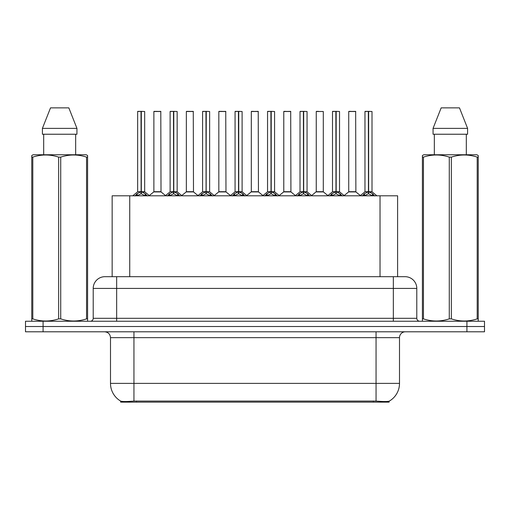 <?xml version="1.0" encoding="UTF-8"?>
<svg xmlns="http://www.w3.org/2000/svg" width="510" height="510" viewBox="0 0 510 510"><rect width="100%" height="100%" fill="white"/><g stroke="black" fill="none" stroke-linecap="round" stroke-linejoin="round"><path stroke-width="0.76" d="M109.038 276.688L112.149 276.688L112.149 195.795L397.615 195.795L397.615 276.688M389.124 401.179L389.124 402.135L120.641 402.135L120.641 401.077C122.158 401.67 126.595 401.67 133.945 401.077L376.055 401.077C383.392 401.67 387.829 401.67 389.359 401.077A20.515 20.515 0 0 0 399.502 383.38L399.502 337.658A5.865 5.865 0 0 1 405.361 331.793M120.641 401.077A20.515 20.515 0 0 1 110.498 383.38L110.498 337.658C110.154 334.095 108.196 332.144 104.639 331.793M43.089 321.243L484.5 321.243L484.5 326.515L25.5 326.515L25.5 331.793L43.089 331.793L43.089 326.515L25.5 326.515L25.5 321.243L43.089 321.243L43.089 326.515L484.5 326.515L484.5 331.793L43.089 331.793M105.111 276.688L405.067 276.688A11.724 11.724 0 0 1 416.791 288.411L416.791 318.31C416.97 320.089 417.945 321.07 419.724 321.243M104.932 276.688A11.724 11.724 0 0 0 93.209 288.411L93.209 318.31A2.932 2.932 0 0 1 90.276 321.243M135.029 195.929L137.164 193.679L141.002 191.741L141.002 193.781L141.213 191.69L141.213 111.378L144.674 111.499L144.674 191.69L141.315 191.741L145.152 193.679L147.288 195.929M137.643 111.499L141.009 111.378L137.643 111.499L137.643 191.69L141.002 191.741M141.009 111.378L137.757 111.378M144.674 111.499L141.308 111.378M141.111 111.378L141.111 191.69L144.783 191.919L141.697 191.919M141.002 111.499L141.162 191.69M139.989 111.378L142.328 111.378M141.315 191.741L141.315 193.781L141.213 191.69M141.315 191.69L141.315 111.499M145.152 193.679L145.152 195.795L141.315 193.781M141.002 193.781L137.732 195.4M158.285 191.69L153.771 191.919L161.02 191.919L160.797 111.378L153.88 111.499L153.88 191.69L160.911 191.69L157.246 191.69M157.348 111.378L153.994 111.378M167.509 195.929L169.639 193.679L173.483 191.741L173.483 193.781L173.687 191.69L173.687 111.378L177.155 111.499L177.155 191.69L173.789 191.741L177.627 193.679L179.762 195.929M170.117 111.499L173.489 111.378L170.117 111.499L170.117 191.69L173.483 191.741M173.489 111.378L170.232 111.378M177.155 111.499L173.782 111.378M173.585 111.378L173.585 191.69L177.257 191.919L174.171 191.919M173.483 111.499L173.636 191.69M172.463 111.378L174.809 111.378M173.789 191.741L173.789 193.781L173.687 191.69M173.789 191.69L173.789 111.499M177.627 193.679L177.627 195.795L173.789 193.781M173.483 193.781L170.206 195.4M199.984 195.929L202.113 193.679L205.957 191.741L205.957 193.781L206.161 191.69L206.161 111.378L209.629 111.499L209.629 191.69L206.263 191.741L210.107 193.679L212.237 195.929M202.591 111.499L205.963 111.378L202.591 111.499L202.591 191.69L205.957 191.741M205.963 111.378L202.712 111.378M209.629 111.499L206.257 111.378M206.059 111.378L206.059 191.69L206.263 111.499M205.957 111.499L206.11 191.69M204.937 111.378L207.283 111.378M206.263 191.741L206.263 193.781L206.161 191.69M210.107 193.679L210.107 195.795L206.263 193.781M205.957 193.781L202.68 195.4M232.458 195.929L234.594 193.679L238.431 191.741L238.431 193.781L238.635 191.69L238.635 111.378L242.103 111.499L242.103 191.69L238.737 191.741L242.581 193.679L244.711 195.929M235.072 111.499L238.438 111.378L235.072 111.499L235.072 191.69L238.431 191.741M238.438 111.378L235.186 111.378M242.103 111.499L238.737 111.378M238.533 111.378L238.533 191.69L242.212 191.919L239.126 191.919M238.431 111.499L238.584 191.69M237.411 111.378L239.757 111.378M238.737 191.741L238.737 193.781L238.635 191.69M238.737 191.69L238.737 111.499M242.581 193.679L242.581 195.795L238.737 193.781M238.431 193.781L235.155 195.4M264.932 195.929L267.068 193.679L270.906 191.741L270.906 193.781L271.116 191.69L271.116 111.378L274.578 111.499L274.578 191.69L271.218 191.741L275.056 193.679L277.191 195.929M267.546 111.499L270.912 111.378L267.546 111.499L267.546 191.69L270.906 191.741M270.912 111.378L267.661 111.378M274.578 111.499L271.212 111.378M271.014 111.378L271.014 191.69L274.686 191.919L271.601 191.919M270.906 111.499L271.065 191.69M269.892 111.378L272.232 111.378M271.218 191.741L271.218 193.781L271.116 191.69M271.218 191.69L271.218 111.499M275.056 193.679L275.056 195.795L271.218 193.781M270.906 193.781L267.635 195.4M190.759 191.69L186.246 191.919L193.494 191.919L193.271 111.378L186.354 111.499L186.354 191.69L193.392 191.69L189.72 191.69M189.822 111.378L186.475 111.378M223.233 191.69L218.726 191.919L225.975 191.919L225.745 111.378L218.828 111.499L218.828 191.69L225.866 191.69L222.194 191.69M222.296 111.378L218.949 111.378M255.714 191.69L251.201 191.919L258.449 191.919L258.226 111.378L251.309 111.499L251.309 191.69L258.34 191.69L254.668 191.69M253.655 111.378L251.424 111.378M87.229 321.243L87.593 321.032L87.593 318.871L86.56 318.871L86.56 157.125C77.979 154.288 69.366 154.288 60.715 157.125L58.637 157.125C50.063 154.288 41.444 154.288 32.793 157.125L31.76 157.125L31.76 155.518L33.118 154.759L31.76 155.518L31.76 319.611M60.715 157.125L60.715 318.871C69.29 321.708 77.909 321.708 86.56 318.871M60.715 318.871L58.637 318.871L58.637 157.125M32.793 157.125L32.793 318.871C41.374 321.708 49.986 321.708 58.637 318.871M32.793 318.871L31.76 318.871L31.76 321.032L32.124 321.243M87.593 319.611L87.593 155.518L86.235 154.759L87.593 155.518L87.593 157.125L86.56 157.125M86.235 154.759L33.118 154.759M43.688 134.238L43.688 154.759M75.665 154.759L75.665 134.238L75.665 154.759M68.831 107.865L76.946 128.38L76.946 134.238L42.406 134.238L42.406 128.38L50.522 107.865L42.406 128.38L76.946 128.38L68.831 107.865L50.522 107.865M477.876 321.243L478.24 321.032L478.24 318.871L477.207 318.871L477.207 157.125C468.626 154.288 460.014 154.288 451.363 157.125L449.284 157.125C440.71 154.288 432.091 154.288 423.44 157.125L422.407 157.125L422.407 155.518L423.765 154.759L422.407 155.518L422.407 319.611M451.363 157.125L451.363 318.871C459.937 321.708 468.556 321.708 477.207 318.871M451.363 318.871L449.284 318.871L449.284 157.125M423.44 157.125L423.44 318.871C432.021 321.708 440.634 321.708 449.284 318.871M423.44 318.871L422.407 318.871L422.407 321.032L422.771 321.243M478.24 163.551L478.24 155.518L476.882 154.759L478.24 155.518L478.24 157.125L477.207 157.125M476.882 154.759L423.765 154.759M434.335 134.238L434.335 154.759M466.312 154.759L466.312 134.238M467.594 134.238L467.594 128.38L467.594 134.238L433.054 134.238L433.054 128.38L441.169 107.865L433.054 128.38L467.594 128.38L459.478 107.865L441.169 107.865M478.24 319.611L478.24 157.125M459.478 107.865L467.594 128.38M297.413 195.929L299.542 193.679L303.386 191.741L303.386 193.781L303.59 191.69L303.59 111.378L307.058 111.499L307.058 191.69L303.692 191.741L307.53 193.679L309.666 195.929M300.02 111.499L303.393 111.378L300.02 111.499L300.02 191.69L303.386 191.741M303.393 111.378L300.135 111.378M307.058 111.499L303.686 111.378M303.488 111.378L303.488 191.69L307.16 191.919L304.075 191.919M303.386 111.499L303.539 191.69M302.366 111.378L304.712 111.378M303.692 191.741L303.692 193.781L303.59 191.69M303.692 191.69L303.692 111.499M307.53 193.679L307.53 195.795L303.692 193.781M303.386 193.781L300.109 195.4M329.887 195.929L332.016 193.679L335.861 191.741L335.861 193.781L336.064 191.69L336.064 111.378L339.532 111.499L339.532 191.69L336.166 191.741L340.011 193.679L342.14 195.929M332.494 111.499L335.867 111.378L332.494 111.499L332.494 191.69L335.861 191.741M335.867 111.378L332.616 111.378M339.532 111.499L336.16 111.378M335.962 111.378L335.962 191.69L339.641 191.919L336.555 191.919M335.861 111.499L336.014 191.69M334.84 111.378L337.186 111.378M336.166 191.741L336.166 193.781L336.064 191.69M336.166 191.69L336.166 111.499M340.011 193.679L340.011 195.795L336.166 193.781M335.861 193.781L332.584 195.4M362.361 195.929L364.497 193.679L368.335 191.741L368.335 193.781L368.539 191.69L368.539 111.378L372.007 111.499L372.007 191.69L368.641 191.741L372.485 193.679L374.614 195.929M364.975 111.499L368.341 111.378L364.975 111.499L364.975 191.69L368.335 191.741M368.341 111.378L365.09 111.378M372.007 111.499L368.641 111.378M368.437 111.378L368.437 191.69L372.115 191.919L369.03 191.919M368.335 111.499L368.488 191.69M367.315 111.378L369.661 111.378M368.641 191.741L368.641 193.781L368.539 191.69M368.641 191.69L368.641 111.499M372.485 193.679L372.485 195.795L368.641 193.781M368.335 193.781L365.064 195.4M288.188 191.69L283.675 191.919L290.923 191.919L290.7 111.378L283.783 111.499L283.783 191.69L290.815 191.69L287.149 191.69M286.129 111.378L283.898 111.378M323.295 111.499L316.257 111.499L316.257 191.69L323.295 191.69L323.295 111.499L316.257 111.499M318.603 111.378L316.378 111.378M320.662 191.69L319.623 191.69M319.929 191.69L316.257 191.69L311.655 195.559M353.137 191.69L348.63 191.919L355.878 191.919L355.655 111.378L348.732 111.499L348.732 191.69L355.77 191.69L352.098 191.69M351.078 111.378L348.853 111.378M373.294 402.135L373.294 400.975M136.47 402.135L136.47 400.975M129.738 276.688L129.738 195.795M380.026 276.688L380.026 195.795M376.055 331.793L376.055 337.658L110.498 337.658M399.502 337.658L376.055 337.658L376.055 383.38L399.502 383.38M376.055 401.077L376.055 383.38L133.945 383.38L133.945 401.077M110.498 383.38L133.945 383.38L133.945 331.793M466.911 331.793L466.911 321.243M416.791 288.411L93.209 288.411M116.656 321.243L116.656 276.688M93.209 318.31L416.791 318.31M393.344 276.688L393.344 321.243M140.62 191.919L137.643 191.69L141.002 191.696M136.546 194.214L136.546 195.795M137.164 193.679L137.164 195.795M145.771 194.214L145.771 195.795M160.911 111.499L153.88 111.499M173.094 191.919L170.117 191.69L173.483 191.696M169.02 194.214L169.02 195.795M169.639 193.679L169.639 195.795M178.245 194.214L178.245 195.795M205.568 191.919L202.597 191.69L205.957 191.696M206.263 191.696L209.623 191.69L206.652 191.919M201.501 194.214L201.501 195.795M202.113 193.679L202.113 195.795M210.719 194.214L210.719 195.795M238.049 191.919L235.072 191.69L238.431 191.696M233.975 194.214L233.975 195.795M234.594 193.679L234.594 195.795M243.2 194.214L243.2 195.795M270.523 191.919L267.546 191.69L270.906 191.696M266.449 194.214L266.449 195.795M267.068 193.679L267.068 195.795M275.674 194.214L275.674 195.795M193.392 111.499L186.354 111.499M225.866 111.499L218.828 111.499M258.34 111.499L251.309 111.499M302.997 191.919L300.02 191.69L303.386 191.696M298.924 194.214L298.924 195.795M299.542 193.679L299.542 195.795M308.148 194.214L308.148 195.795M335.472 191.919L332.501 191.69L335.861 191.696M331.404 194.214L331.404 195.795M332.016 193.679L332.016 195.795M340.623 194.214L340.623 195.795M367.952 191.919L364.975 191.69L368.335 191.696M363.879 194.214L363.879 195.795M364.497 193.679L364.497 195.795M373.103 194.214L373.103 195.795M290.815 111.499L283.783 111.499M319.776 191.69L323.397 191.919L316.149 191.919M355.77 111.499L348.732 111.499M137.534 191.919L132.753 195.795M144.783 191.919L149.564 195.795M153.771 191.919L149.277 195.559M161.02 191.919L165.514 195.559M170.008 191.919L165.227 195.795M177.257 191.919L182.038 195.795M202.489 191.919L197.708 195.795M209.737 191.919L214.512 195.795M234.963 191.919L230.182 195.795M242.212 191.919L246.993 195.795M267.438 191.919L262.656 195.795M274.686 191.919L279.467 195.795M186.246 191.919L181.751 195.559M193.494 191.919L197.988 195.559M218.726 191.919L214.232 195.559M225.975 191.919L230.469 195.559M251.201 191.919L246.706 195.559M258.449 191.919L262.943 195.559M299.912 191.919L295.131 195.795M307.16 191.919L311.941 195.795M332.392 191.919L327.611 195.795M339.641 191.919L344.416 195.795M364.867 191.919L360.085 195.795M372.115 191.919L376.896 195.795M283.675 191.919L279.18 195.559M290.923 191.919L295.417 195.559M323.397 191.919L327.892 195.559M348.63 191.919L344.135 195.559M355.878 191.919L360.372 195.559"/></g></svg>
